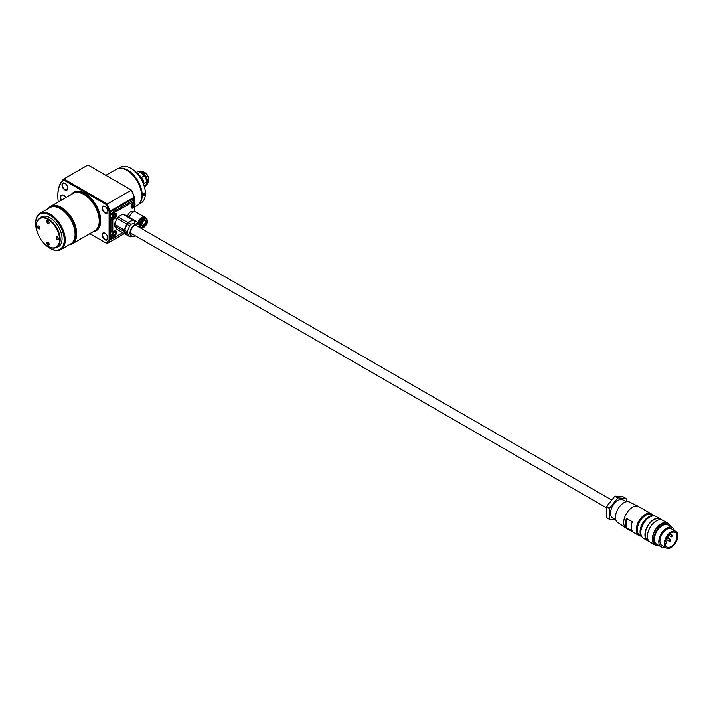 <?xml version="1.0" encoding="UTF-8"?>
<svg xmlns="http://www.w3.org/2000/svg" width="713" height="713" viewBox="0 0 713 713"><rect width="100%" height="100%" fill="white"/><g stroke="black" fill="none" stroke-linecap="round" stroke-linejoin="round"><path stroke-width="1.07" d="M665.389 544.171A1.39 0.802 120 0 0 666.307 542.941A1.39 0.802 120 0 0 666.094 541.827A1.39 0.802 120 0 0 665.389 541.898A1.39 0.802 120 0 0 665.274 541.969A8.369 4.831 -60 0 1 671.111 532.905A8.369 4.831 -60 0 1 675.291 532.486A8.369 4.831 -60 0 1 676.575 539.188A8.369 4.831 -60 0 1 671.111 546.559A8.369 4.831 -60 0 1 666.931 546.978A8.369 4.831 -60 0 1 665.274 544.233A1.39 0.802 120 0 0 665.389 544.171M664.783 547.103A11.15 6.444 -60 0 1 661.103 546.826L656.762 544.322A11.15 6.444 -60 0 1 655.051 535.392A11.15 6.444 -60 0 1 662.341 525.561A11.15 6.444 -60 0 1 667.912 525.009L672.252 527.513A11.15 6.444 -60 0 1 674.329 530.561M661.103 546.826A11.15 6.444 -60 0 1 659.391 537.896A11.15 6.444 -60 0 1 666.673 528.066A11.15 6.444 -60 0 1 672.252 527.513M659.32 545.801A12.273 7.085 -60 0 1 656.201 545.293L655.122 544.661A12.273 7.085 -60 0 1 653.242 534.83A12.273 7.085 -60 0 1 661.254 524.019A12.273 7.085 -60 0 1 667.386 523.413L668.473 524.037A12.273 7.085 -60 0 1 670.47 526.479M656.201 545.293A12.273 7.085 -60 0 1 654.32 535.463A12.273 7.085 -60 0 1 662.341 524.652A12.273 7.085 -60 0 1 668.473 524.037M656.682 545.525A12.62 7.282 -60 0 1 654.944 544.964L650.015 542.121A12.62 7.282 -60 0 1 648.081 532.014A12.62 7.282 -60 0 1 656.325 520.891A12.62 7.282 -60 0 1 662.635 520.267L667.564 523.11A12.62 7.282 -60 0 1 668.91 524.331M654.944 544.964A12.62 7.282 -60 0 1 653.01 534.857A12.62 7.282 -60 0 1 661.254 523.734A12.62 7.282 -60 0 1 667.564 523.11M648.714 540.971L647.725 540.401A12.273 7.085 -60 0 1 645.844 530.561A12.273 7.085 -60 0 1 653.857 519.75A12.273 7.085 -60 0 1 659.997 519.144L660.987 519.715M648.901 541.203A12.62 7.282 -60 0 1 647.547 540.695L643.411 538.306A12.62 7.282 -60 0 1 641.477 528.199A12.62 7.282 -60 0 1 649.721 517.077A12.62 7.282 -60 0 1 656.031 516.453L660.167 518.841A12.62 7.282 -60 0 1 661.281 519.768M647.547 540.695A12.62 7.282 -60 0 1 645.613 530.588A12.62 7.282 -60 0 1 653.857 519.465A12.62 7.282 -60 0 1 660.167 518.841M642.021 537.032A12.273 7.085 -60 0 1 640.889 527.05A12.273 7.085 -60 0 1 648.732 516.791A12.273 7.085 -60 0 1 654.231 515.891M641.13 536.024L639.686 535.196A11.782 6.8 -60 0 1 637.885 525.748A11.782 6.8 -60 0 1 645.577 515.374A11.782 6.8 -60 0 1 651.468 514.786L652.912 515.624M641.174 536.096A12.477 7.201 -60 0 1 638.848 535.508A12.477 7.201 -60 0 1 636.932 525.517A12.477 7.201 -60 0 1 645.087 514.519A12.477 7.201 -60 0 1 651.325 513.904A12.477 7.201 -60 0 1 652.992 515.624M638.848 535.508L626.281 528.253A12.477 7.201 -60 0 1 626.059 528.119A12.477 7.201 -60 0 1 624.428 518.048A12.477 7.201 -60 0 1 632.52 507.264A12.477 7.201 -60 0 1 638.527 506.515A12.477 7.201 -60 0 1 638.759 506.64L651.325 513.904M626.059 528.119L617.708 522.576A11.854 6.845 -60 0 1 616.157 513.012A11.854 6.845 -60 0 1 623.839 502.763A11.854 6.845 -60 0 1 629.552 502.059L638.527 506.515M615.827 519.884L612.645 518.048A10.454 6.034 -60 0 1 611.05 509.67A10.454 6.034 -60 0 1 617.877 500.464A10.454 6.034 -60 0 1 623.109 499.938L626.281 501.774M666.334 548.003L661.896 545.445A9.554 5.517 -60 0 1 660.434 537.789A9.554 5.517 -60 0 1 666.673 529.376A9.554 5.517 -60 0 1 671.45 528.903L675.888 531.461A9.554 5.517 -60 0 1 677.35 539.117A9.554 5.517 -60 0 1 671.111 547.531A9.554 5.517 -60 0 1 666.334 548.003A9.554 5.517 -60 0 1 664.872 540.347A9.554 5.517 -60 0 1 671.111 531.934A9.554 5.517 -60 0 1 675.888 531.461M626.433 518.387L632.297 521.773A12.477 7.201 120 0 0 632.297 531.025L626.433 527.638A12.477 7.201 -60 0 1 626.433 518.387L626.433 527.638M615.854 519.991L609.606 519.429L606.656 517.727A13.592 7.852 -60 0 1 606.54 517.567L609.499 519.269L609.499 508.396L606.54 506.693A13.592 7.852 -60 0 1 606.656 506.399L614.811 496.257A13.592 7.852 -60 0 1 615.034 496.123L623.189 496.854L626.148 498.565A13.592 7.852 -60 0 1 626.255 498.726L626.255 501.765M606.54 517.567L606.54 506.693M606.656 506.399L609.606 508.111L617.761 497.959L614.811 496.257M615.034 496.123L617.993 497.834L626.148 498.565M135.185 221.761A7.665 4.43 120 0 0 130.488 221.342L132.36 219.693A8.369 4.831 -60 0 1 133.509 219.8L133.759 220.067M135.176 235.7A6.97 4.028 -60 0 1 134.926 235.86A6.97 4.028 -60 0 1 133.162 236.502L130.853 236.805A8.369 4.831 -60 0 1 129.704 236.707L127.333 233.338L124.704 231.823L126.843 234.942A8.369 4.831 -60 0 1 126.477 234.844L124.115 231.475A8.369 4.831 -60 0 1 124.115 229.942L125.791 227.189L126.477 223.855A8.369 4.831 -60 0 1 127.627 222.42L130.488 221.342M133.509 219.8L123.946 214.274A8.369 4.831 -60 0 0 122.796 214.176L118.064 216.904L127.627 222.42M126.477 234.844L116.914 229.319L114.552 225.959A8.369 4.831 -60 0 1 114.517 225.21A8.369 4.831 -60 0 1 114.552 224.426L124.115 229.942M124.115 231.475L114.552 225.959M126.477 223.855L116.914 218.33L114.552 224.426M132.36 219.693L122.796 214.176M116.914 218.33A8.369 4.831 -60 0 1 118.064 216.904M116.174 219.31A7.95 4.59 -60 0 1 118.661 216.217M114.517 225.041A7.95 4.59 -60 0 1 114.517 224.871A7.95 4.59 -60 0 1 114.704 223.107M133.162 236.502A6.97 4.028 -60 0 1 130.078 231.93A6.97 4.028 -60 0 1 134.926 224.47A6.97 4.028 -60 0 1 139.525 225.477A6.97 4.028 -60 0 1 139.846 227.616M127.333 233.338A8.369 4.831 -60 0 1 127.333 231.805L129.704 225.718A8.369 4.831 -60 0 1 130.853 224.283L134.071 223.41L135.577 221.556A8.369 4.831 -60 0 1 136.727 221.654L139.088 225.023M136.727 221.654L134.097 220.139A8.369 4.831 -60 0 0 132.948 220.032L128.224 222.768L130.853 224.283M126.843 234.942L129.704 236.707M129.704 225.718L126.843 224.47L124.704 230.29L127.333 231.805M135.577 221.556L132.948 220.032M127.074 224.194A8.369 4.831 -60 0 1 128.224 222.768M126.843 224.47A8.226 4.75 -60 0 1 128.385 222.563M124.704 231.823A8.369 4.831 -60 0 1 124.668 231.074A8.369 4.831 -60 0 1 124.704 230.29M124.668 231.021A8.226 4.75 -60 0 1 124.668 230.959A8.226 4.75 -60 0 1 124.739 229.898M127.582 216.378A4.599 2.656 -60 0 1 130.729 211.752L130.729 211.752A4.599 2.656 -60 0 1 133.545 211.993M133.376 212.073A4.465 2.576 120 0 0 132.868 211.592A4.465 2.576 120 0 0 130.684 211.779M133.278 212.118A4.465 2.576 120 0 0 132.761 211.538M134.873 200.487L134.873 201.057L113.233 213.035L112.592 214.711L111.807 214.711L111.807 213.802A1.328 0.766 -60 0 1 112.743 212.18L133.937 199.943A1.328 0.766 -60 0 1 134.597 199.881A1.328 0.766 -60 0 1 134.873 200.487M134.873 211.734L134.873 206.975L133.295 207.884A3.137 1.809 -60 0 1 131.076 206.601A3.137 1.809 -60 0 1 133.295 202.759L134.873 201.85L134.873 201.057M113.233 238.187L112.743 238.472A1.328 0.766 -60 0 1 112.075 238.543A1.328 0.766 -60 0 1 111.807 237.937L111.807 237.028L112.592 237.028L113.233 238.187L122.761 232.696M134.873 206.975L134.525 206.093M111.807 219.604L112.788 219.72L112.788 232.019L111.807 232.126L111.807 219.604L110.372 218.784M131.076 206.547A2.995 1.729 120 0 0 131.7 207.857A2.995 1.729 120 0 0 133.197 207.715L134.873 206.743M112.592 219.604L114.267 218.641A2.995 1.729 120 0 0 116.228 215.994A2.995 1.729 120 0 0 115.764 213.597A2.995 1.729 120 0 0 114.267 213.748L114.365 213.686A3.137 1.809 -60 0 1 116.584 214.969A3.137 1.809 -60 0 1 114.365 218.811L112.788 219.72M112.788 214.595L114.365 213.686M111.87 217.866L110.372 218.722M110.372 213.891L111.807 214.711M112.788 232.019L114.365 231.101A3.137 1.809 -60 0 1 116.584 232.385A3.137 1.809 -60 0 1 114.365 236.226L112.788 237.135M112.592 237.028L114.267 236.056A2.995 1.729 120 0 0 116.228 233.418A2.995 1.729 120 0 0 115.764 231.012A2.995 1.729 120 0 0 114.267 231.164L114.267 231.164M110.372 236.146L111.87 235.281M110.372 231.306L111.807 232.126M110.372 236.199L111.807 237.028M114.267 235.771L114.365 235.718A2.513 1.453 120 0 0 116.139 232.643A2.513 1.453 120 0 0 114.365 231.618A2.513 1.453 120 0 0 112.592 234.693A2.513 1.453 120 0 0 114.365 235.718L114.267 235.771A2.647 1.533 -60 0 1 112.948 235.905A2.647 1.533 -60 0 1 112.538 233.784A2.647 1.533 -60 0 1 114.267 231.449A2.647 1.533 -60 0 1 115.595 231.315A2.647 1.533 -60 0 1 116.139 232.527A2.647 1.533 -60 0 1 116.139 232.59M110.622 233.606A2.513 1.453 -60 0 1 110.622 233.552A2.513 1.453 -60 0 1 111.166 231.761A2.647 1.533 120 0 0 110.622 233.668A2.647 1.533 120 0 0 111.175 234.88L112.948 235.905M113.135 234.381L113.75 235.254L114.98 234.541L115.604 232.955L114.98 232.081L113.75 232.786L113.135 234.381M113.42 233.641L114.98 234.541M114.535 232.34L115.604 232.955M133.197 207.43L133.295 207.367A2.513 1.453 120 0 0 135.069 204.301A2.513 1.453 120 0 0 133.295 203.276A2.513 1.453 120 0 0 131.522 206.342A2.513 1.453 120 0 0 133.295 207.367L133.197 207.43A2.647 1.533 -60 0 1 131.869 207.563A2.647 1.533 -60 0 1 131.468 205.433A2.647 1.533 -60 0 1 133.197 203.098A2.647 1.533 -60 0 1 134.525 202.973A2.647 1.533 -60 0 1 135.069 204.185A2.647 1.533 -60 0 1 135.069 204.239M134.525 204.613L133.91 203.731L132.68 204.444L132.065 206.03L132.68 206.913L133.91 206.2L134.525 204.613L133.465 203.998M132.351 205.299L133.91 206.2M114.267 218.356L114.365 218.303A2.513 1.453 120 0 0 116.139 215.228A2.513 1.453 120 0 0 114.365 214.203A2.513 1.453 120 0 0 112.592 217.278A2.513 1.453 120 0 0 114.365 218.303L114.267 218.356A2.647 1.533 -60 0 1 112.948 218.49A2.647 1.533 -60 0 1 112.538 216.36A2.647 1.533 -60 0 1 114.267 214.034A2.647 1.533 -60 0 1 115.595 213.9A2.647 1.533 -60 0 1 116.139 215.112A2.647 1.533 -60 0 1 116.139 215.166M110.622 216.191A2.513 1.453 -60 0 1 110.622 216.137A2.513 1.453 -60 0 1 111.166 214.346A2.647 1.533 120 0 0 110.622 216.253A2.647 1.533 120 0 0 111.175 217.465L112.948 218.49M115.604 215.54L114.98 214.658L113.75 215.371L113.135 216.957L113.75 217.839L114.98 217.126L115.604 215.54L114.535 214.925M113.42 216.226L114.98 217.126M145.078 217.438A5.579 3.217 120 0 0 144.659 217.108A5.579 3.217 120 0 0 141.869 217.385A5.579 3.217 120 0 0 138.064 222.982M129.303 217.367A5.579 3.217 -60 0 1 133.001 212.269A5.579 3.217 -60 0 1 135.791 211.993L144.659 217.108M139.588 225.629A5.508 3.182 120 0 1 143.447 218.356A5.508 3.182 120 0 1 146.201 218.08L145.22 217.51A5.508 3.182 120 0 0 142.466 217.786A5.508 3.182 120 0 0 138.634 223.659M130.577 211.841A4.18 2.415 -60 0 1 132.529 211.716L133.251 212.135M136.923 172.047A8.226 4.75 60 0 1 137.065 171.958A8.226 4.75 60 0 1 142.627 173.411A8.226 4.75 60 0 1 146.789 180.549A8.226 4.75 60 0 1 145.292 186.209A8.226 4.75 60 0 1 145.14 186.289M138.001 174.293A8.012 4.626 60 0 1 138.081 174.328A8.012 4.626 60 0 1 139.49 175.353A8.012 4.626 60 0 1 141.031 176.993L141.611 177.287L144.276 175.754L140.782 172.484A8.012 4.626 60 0 1 142.448 173.642A8.012 4.626 60 0 1 143.981 175.282A8.012 4.626 60 0 1 146.7 182.145A8.012 4.626 60 0 1 145.871 185.371L145.612 185.897A8.226 4.75 60 0 1 144.997 186.378L144.4 186.726M137.636 174.088A8.226 4.75 60 0 1 137.93 174.248A8.226 4.75 60 0 1 139.374 175.291A8.226 4.75 60 0 1 143.75 184.319A8.226 4.75 60 0 1 143.741 184.649M141.031 176.993A8.012 4.626 60 0 1 143.741 183.856A8.012 4.626 60 0 1 143.75 184.15A8.012 4.626 60 0 1 143.741 184.23M144.374 186.61L145.612 185.897M144.276 175.754A8.226 4.75 60 0 1 146.664 181.797L145.871 185.371M146.664 181.797L143.741 183.856M140.782 172.484L140.194 172.189L137.538 173.722L137.823 174.195M136.174 172.475L136.771 172.127A8.226 4.75 60 0 1 140.194 172.189M141.611 177.287A8.226 4.75 60 0 1 143.999 183.33M141.094 200.139A20.356 11.756 -120 0 0 127.431 170.407A20.356 11.756 -120 0 0 122.903 168.633M118.857 168.384A20.632 11.916 60 0 1 127.627 170.059A20.632 11.916 60 0 1 140.684 186.922A20.632 11.916 60 0 1 139.285 203.775M138.857 204.248L141.103 202.955A20.632 11.916 -120 0 0 145.372 193.508A20.632 11.916 -120 0 0 130.782 168.241L130.978 168.357A20.356 11.756 60 0 1 145.372 193.285A20.356 11.756 60 0 1 145.372 193.401M130.978 168.357L130.782 168.241A20.632 11.916 -120 0 0 120.461 167.216L118.224 168.509M143.26 194.64A1.185 0.686 120 0 0 143.5 195.104A1.185 0.686 120 0 0 144.088 195.05A1.185 0.686 120 0 0 144.864 194.007A1.185 0.686 120 0 0 144.686 193.054A1.185 0.686 120 0 0 144.151 193.08M144.204 193.045C145.505 193.071 145.505 193.802 144.204 195.246L143.251 194.738L144.204 193.045M57.334 236.939A1.676 0.963 -120 0 0 56.158 237.625A1.676 0.963 -120 0 0 57.334 239.675A1.676 0.963 -120 0 0 58.519 238.989A1.676 0.963 -120 0 0 57.334 236.939L57.334 236.939M57.441 237.001A1.39 0.802 -120 0 0 56.835 236.983A1.39 0.802 -120 0 0 56.621 238.097A1.39 0.802 -120 0 0 57.539 239.327A1.39 0.802 -120 0 0 58.234 239.399A1.39 0.802 -120 0 0 58.519 238.864M47.976 220.718A1.676 0.963 -120 0 0 46.791 221.404A1.676 0.963 -120 0 0 47.976 223.445A1.676 0.963 -120 0 0 49.152 222.768A1.676 0.963 -120 0 0 47.976 220.718L47.976 220.718M48.074 220.78A1.39 0.802 -120 0 0 47.477 220.763A1.39 0.802 -120 0 0 47.263 221.877A1.39 0.802 -120 0 0 48.172 223.107A1.39 0.802 -120 0 0 48.867 223.178A1.39 0.802 -120 0 0 49.152 222.643M47.976 242.349A1.676 0.963 -120 0 0 46.791 243.026A1.676 0.963 -120 0 0 47.976 245.076A1.676 0.963 -120 0 0 49.152 244.399A1.676 0.963 -120 0 0 47.976 242.349L47.976 242.349M48.074 242.411A1.39 0.802 -120 0 0 47.477 242.393A1.39 0.802 -120 0 0 47.263 243.507A1.39 0.802 -120 0 0 48.172 244.737A1.39 0.802 -120 0 0 48.867 244.809A1.39 0.802 -120 0 0 49.152 244.274M38.609 226.128A1.676 0.963 -120 0 0 37.424 226.805A1.676 0.963 -120 0 0 38.609 228.855A1.676 0.963 -120 0 0 39.794 228.178A1.676 0.963 -120 0 0 38.609 226.128L38.609 226.128M38.707 226.19A1.39 0.802 -120 0 0 38.11 226.173A1.39 0.802 -120 0 0 37.896 227.287A1.39 0.802 -120 0 0 38.805 228.516A1.39 0.802 -120 0 0 39.5 228.588A1.39 0.802 -120 0 0 39.785 228.053M36.336 226.181A16.452 9.501 -120 0 0 47.976 246.333A16.452 9.501 -120 0 0 59.607 239.613A16.452 9.501 -120 0 0 47.976 219.461A16.452 9.501 -120 0 0 36.336 226.181L36.336 225.843A16.871 9.741 60 0 1 39.83 218.116A16.871 9.741 60 0 1 52.833 222.634A16.871 9.741 60 0 1 60.195 239.613A16.871 9.741 60 0 1 56.701 247.34A16.871 9.741 60 0 1 48.27 246.502A16.871 9.741 60 0 1 48.119 246.413M65.935 197.572A4.813 2.781 -120 0 0 63.742 195.389L63.742 195.389A4.813 2.781 -120 0 0 60.658 195.879A4.813 2.781 -120 0 0 61.14 200.344M63.849 195.451A4.528 2.62 -120 0 0 61.675 195.282A4.528 2.62 -120 0 0 61.478 200.148M42.923 242.081A20.214 11.675 -120 0 0 49.946 248.267A20.214 11.675 -120 0 0 64.241 240.014A20.214 11.675 -120 0 0 49.946 215.255A20.214 11.675 -120 0 0 35.65 223.508A20.214 11.675 -120 0 0 37.495 232.679M50.436 248.552L49.946 248.267L50.436 248.552A20.909 12.076 60 0 0 60.89 249.586A20.909 12.076 60 0 0 64.099 232.83A20.909 12.076 60 0 0 50.436 214.399A20.909 12.076 60 0 0 39.981 213.365A20.909 12.076 60 0 0 35.65 222.937A20.909 12.076 60 0 0 35.65 223.222M134.873 206.877L137.297 205.478A20.909 12.076 -120 0 0 141.629 195.906A20.909 12.076 -120 0 0 126.843 170.291L127.137 170.46A20.49 11.836 60 0 1 141.629 195.558A20.49 11.836 60 0 1 141.629 195.727M127.137 170.46L126.843 170.291A20.909 12.076 -120 0 0 116.379 169.257L105.88 175.318M69.633 244.541A21.328 12.317 -120 0 0 75.721 228.508A21.328 12.317 -120 0 0 61.282 207.795A21.328 12.317 -120 0 0 48.725 208.321M48.297 208.561A21.613 12.477 60 0 1 50.676 206.387A21.613 12.477 60 0 1 61.478 207.456A21.613 12.477 60 0 1 75.596 226.502A21.613 12.477 60 0 1 72.28 243.81A21.613 12.477 60 0 1 69.214 244.782M107.859 238.044A3.761 2.175 60 0 1 107.084 239.657A3.761 2.175 60 0 1 105.203 239.47A3.761 2.175 60 0 1 102.743 236.155A3.761 2.175 60 0 1 103.323 233.142A3.761 2.175 60 0 1 105.105 233.276M105.007 239.818A4.046 2.335 60 0 1 102.146 234.862A4.046 2.335 60 0 1 105.007 233.213L105.007 233.213A4.046 2.335 60 0 1 107.859 238.16A4.046 2.335 60 0 1 105.007 239.818M107.859 211.298A3.761 2.175 60 0 1 107.084 212.911A3.761 2.175 60 0 1 105.203 212.724A3.761 2.175 60 0 1 102.743 209.408A3.761 2.175 60 0 1 103.323 206.387A3.761 2.175 60 0 1 105.105 206.52M105.007 213.062A4.046 2.335 60 0 1 102.146 208.116A4.046 2.335 60 0 1 105.007 206.458L105.007 206.458A4.046 2.335 60 0 1 107.859 211.413A4.046 2.335 60 0 1 105.007 213.062M67.735 188.125A3.761 2.175 60 0 1 66.96 189.738A3.761 2.175 60 0 1 65.079 189.551A3.761 2.175 60 0 1 62.619 186.236A3.761 2.175 60 0 1 63.19 183.223A3.761 2.175 60 0 1 64.981 183.357M64.874 189.899A4.046 2.335 60 0 1 62.022 184.943A4.046 2.335 60 0 1 64.874 183.294L64.874 183.294A4.046 2.335 60 0 1 67.735 188.25A4.046 2.335 60 0 1 64.874 189.899M39.973 218.035A17.148 9.902 60 0 1 45.614 216.182A17.148 9.902 60 0 1 49.946 217.759A17.148 9.902 60 0 1 61.273 243.293A17.148 9.902 60 0 1 56.835 247.259M39.83 218.116L41.853 216.957A16.871 9.741 60 0 1 45.828 216.208M71.371 194.435A22.308 12.879 60 0 1 84.945 193.339A22.308 12.879 60 0 1 100.15 215.522A22.308 12.879 60 0 1 92.975 231.868M50.676 206.387L73.154 193.41A21.613 12.477 60 0 1 77.886 192.43A21.613 12.477 60 0 1 83.956 194.48A21.613 12.477 60 0 1 97.975 227.224A21.613 12.477 60 0 1 94.758 230.834L72.28 243.81M51.14 207.091A20.775 11.996 60 0 1 61.282 208.249A20.775 11.996 60 0 1 74.785 226.333A20.775 11.996 60 0 1 71.906 243.062M39.981 213.365L49.839 207.67A20.909 12.076 60 0 1 60.293 208.704A20.909 12.076 60 0 1 73.956 227.135A20.909 12.076 60 0 1 70.747 243.891L60.89 249.586M61.345 243.097A16.871 9.741 60 0 1 58.724 246.172L56.701 247.34M109.098 211.28L110.078 211.146L110.078 239.853L109.098 239.72L109.098 211.28A38.342 22.139 -120 0 0 106.29 204.586L63.591 179.934A38.342 22.139 -120 0 0 57.833 195.906A38.342 22.139 -120 0 0 58.306 201.984M63.591 179.934L63.849 178.945L107.021 203.865A39.037 22.54 60 0 1 110.078 211.146L134.231 197.198A39.037 22.54 -120 0 0 131.174 189.925L88.002 164.997L63.849 178.945A39.037 22.54 60 0 0 57.833 195.335A39.037 22.54 60 0 0 57.833 195.62M106.29 204.586L131.424 190.068A38.342 22.139 60 0 1 134.231 196.77L134.231 199.667M112.253 238.597L110.078 239.853A39.037 22.54 60 0 1 107.021 243.596L106.29 243.178A38.342 22.139 -120 0 0 109.098 239.72M89.838 233.677L106.29 243.178M134.231 202.804L134.231 202.216M111.406 238.151A1.676 0.963 -60 0 1 110.372 237.393L110.372 213.258A1.676 0.963 -60 0 1 111.558 211.208L132.752 198.972A1.676 0.963 -60 0 1 133.928 199.488M133.438 199.203A1.39 0.802 120 0 0 133.251 199.016A1.39 0.802 120 0 0 132.556 199.087L132.556 199.087M110.372 237.171A1.39 0.802 120 0 0 110.667 237.803A1.39 0.802 120 0 0 110.916 237.866M107.021 243.596L124.329 233.606M666.04 541.791A1.007 0.579 -60 0 1 666.86 541.479L665.523 540.704M668.054 538.796A1.007 0.579 -60 0 1 668.054 537.139A1.007 0.579 -60 0 1 668.562 537.094L667.466 536.461M669.757 541.212A1.007 0.579 -60 0 1 669.757 539.563A1.007 0.579 -60 0 1 670.265 539.509L668.732 538.627M671.459 536.827A1.007 0.579 -60 0 1 671.459 535.178A1.007 0.579 -60 0 1 671.958 535.124L670.425 534.242M669.757 534.411A1.007 0.579 -60 0 1 669.168 534.394L670.175 534.447L670.265 532.709M136.994 225.968A5.018 2.897 120 0 0 136.245 225.139L134.579 225.468C129.686 228.721 130.604 234.898 131.228 233.828A5.018 2.897 120 0 0 132.324 234.06M134.98 235.593A6.693 3.868 -60 0 1 134.926 235.629A6.693 3.868 -60 0 1 130.194 232.901A6.693 3.868 -60 0 1 134.926 224.702A6.693 3.868 -60 0 1 139.65 227.5M132.511 199.114L134.427 200.799M111.335 211.369L113.233 213.035M110.399 212.991L112.788 213.802M110.372 237.108L112.788 237.937M142.056 225.263A2.79 1.613 120 0 0 144.204 224.524A2.79 1.613 120 0 0 145.425 221.716A2.79 1.613 120 0 0 144.846 220.433C143.99 219.88 142.93 221.155 141.682 224.274L142.056 225.263M141.477 224.559A3.485 2.014 120 0 0 143.946 225.985A3.485 2.014 120 0 0 146.406 221.716A3.485 2.014 120 0 0 143.946 220.29A3.485 2.014 120 0 0 141.477 224.559M143.946 227.064A4.813 2.781 120 0 0 147.341 221.173A4.813 2.781 120 0 0 143.946 219.212A4.813 2.781 120 0 0 140.541 225.103A4.813 2.781 120 0 0 143.946 227.064M139.801 226.529A5.508 3.182 120 0 0 140.693 227.625L139.846 227.135M145.541 173.054A5.98 3.449 60 0 1 148.438 181.2C149.186 178.321 148.295 175.63 145.746 173.125L142.974 171.744A5.98 3.449 60 0 1 145.541 173.054M138.5 171.432A8.039 4.643 60 0 1 139.935 171.334A8.039 4.643 60 0 1 143.375 173.09A8.039 4.643 60 0 1 147.27 184.043A8.039 4.643 60 0 1 146.468 185.237M137.217 171.878A8.226 4.75 60 0 1 137.359 171.797A8.226 4.75 60 0 1 142.921 173.25A8.226 4.75 60 0 1 147.083 180.389A8.226 4.75 60 0 1 145.586 186.04A8.226 4.75 60 0 1 145.434 186.12M71.897 194.132A22.103 12.763 60 0 1 85.016 193.464A22.103 12.763 60 0 1 100.007 215.05A22.103 12.763 60 0 1 93.51 231.565M72.254 193.927A21.969 12.682 60 0 1 85.043 193.562A21.969 12.682 60 0 1 99.873 214.729A21.969 12.682 60 0 1 93.858 231.36M74.517 192.795A21.47 12.397 60 0 1 84.838 194.079A21.47 12.397 60 0 1 98.759 212.634A21.47 12.397 60 0 1 95.97 229.96M73.002 193.49A21.746 12.558 60 0 1 85.043 193.74A21.746 12.558 60 0 1 99.562 214.025A21.746 12.558 60 0 1 94.615 230.923M76.942 192.394A21.47 12.397 60 0 1 84.196 194.453A21.47 12.397 60 0 1 97.529 228.062M77.975 192.43A21.506 12.415 60 0 1 78.065 192.439A21.506 12.415 60 0 1 84.098 194.48A21.506 12.415 60 0 1 98.055 227.064A21.506 12.415 60 0 1 98.02 227.144M130.809 233.187L606.54 507.843M135.479 225.094L611.745 500.063M665.853 543.226L666.771 543.217L666.86 541.479M666.45 538.208L668.473 538.832L668.562 537.094M665.96 539.358L669.249 541.265L670.175 541.256L670.265 539.509M668.295 535.347L671.878 536.871L671.958 535.124M666.094 541.827L665.372 541.408M139.525 225.477L139.08 224.381M110.479 237.616L112.075 238.543M133.001 198.954L134.597 199.881M114.891 230.914L115.595 231.315M131.174 207.153L131.869 207.563M133.723 202.51L134.525 202.973M114.891 213.49L115.595 213.9M146.201 218.08C148.393 221.199 147.591 224.301 143.794 227.385L140.693 227.625M148.438 181.2L147.27 184.043L145.292 186.209M142.974 171.744L139.935 171.334L137.065 171.958M57.833 195.906L57.833 195.335M35.65 223.508L35.65 222.937"/></g></svg>
